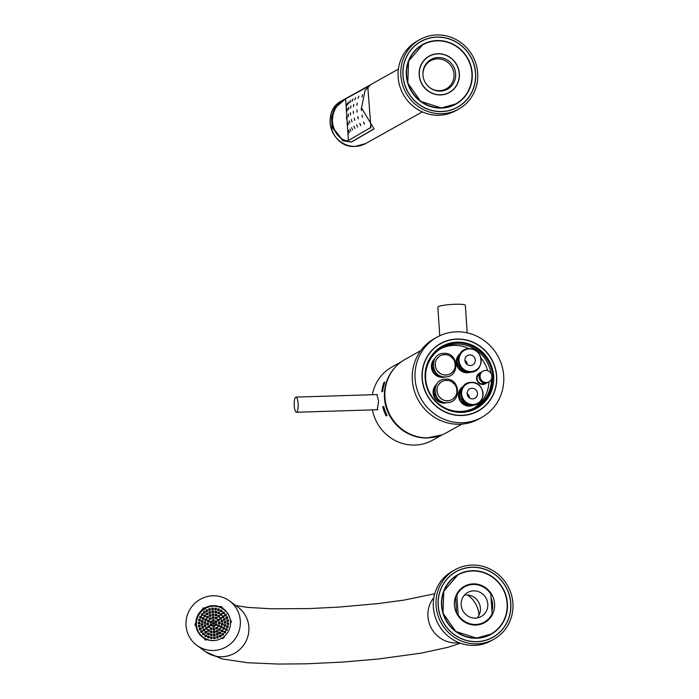 <?xml version="1.0" encoding="UTF-8"?>
<svg xmlns="http://www.w3.org/2000/svg" width="699" height="699" viewBox="0 0 699 699"><rect width="100%" height="100%" fill="white"/><g stroke="black" fill="none" stroke-linecap="round" stroke-linejoin="round"><path stroke-width="1.05" d="M433.188 363.436L432.244 365.481L433.109 364.992M433.354 367.193L432.393 367.735L432.76 368.469L437.076 375.04L437.985 374.533M442.782 376.682A9.952 9.524 -119.2 0 1 433.834 360.693M445.167 376.901A10.712 10.249 -119.2 0 1 442.45 377.373A10.712 10.249 -119.2 0 1 432.174 370.47A10.712 10.249 -119.2 0 1 434.9 358.543M446.879 402.65A10.712 10.249 -119.2 0 1 444.162 403.122A10.712 10.249 -119.2 0 1 433.887 396.219A10.712 10.249 -119.2 0 1 436.613 384.293M473.642 405.088A10.712 10.249 -119.2 0 1 469.527 406.128A10.712 10.249 -119.2 0 1 458.981 398.482A10.712 10.249 -119.2 0 1 463.192 386.398M470.34 372.226A10.712 10.249 -119.2 0 1 467.308 372.803A10.712 10.249 -119.2 0 1 456.98 365.743A10.712 10.249 -119.2 0 1 460.012 353.764M486.661 382.851A6.125 5.863 -119.2 0 1 476.648 379.208A6.125 5.863 -119.2 0 1 480.877 372.506M469.143 348.687A34.059 32.591 -119.2 0 0 453.852 345.42A34.059 32.591 60.8 0 0 440.702 348.731M480.956 357.975A34.059 32.591 -119.2 0 1 487.657 370.697M482.992 371.099L482.065 371.615A6.125 5.863 -119.2 0 0 479.147 377.145A6.125 5.863 -119.2 0 0 488.042 382.309L488.977 381.785A6.125 5.863 -119.2 0 1 480.073 376.63A6.125 5.863 -119.2 0 1 482.992 371.099A6.125 5.863 -119.2 0 1 491.895 376.263A6.125 5.863 -119.2 0 1 488.977 381.785A34.059 32.591 -119.2 0 1 473.922 408.137M491.039 373.484A34.059 32.591 -119.2 0 0 456.298 344.048A34.059 32.591 60.8 0 0 441.917 348.023A34.059 32.591 60.8 0 0 427.045 386.442A34.059 32.591 60.8 0 0 460.772 411.449A34.059 32.591 -119.2 0 0 475.163 407.482A34.059 32.591 -119.2 0 0 491.484 378.902M493.66 376.202A35.509 33.971 -119.2 0 1 461.724 412.401A35.509 33.971 -119.2 0 1 425.132 378.334A35.509 33.971 -119.2 0 1 457.059 342.143A35.509 33.971 -119.2 0 1 493.66 376.202M496.5 376.114A38.454 36.785 -119.2 0 1 461.917 415.311A38.454 36.785 -119.2 0 1 422.292 378.43A38.454 36.785 -119.2 0 1 456.866 339.225A38.454 36.785 -119.2 0 1 496.5 376.114M440.492 343.55A38.655 36.986 -119.2 0 1 456.788 339.059A38.655 36.986 -119.2 0 1 496.631 376.149A38.655 36.986 -119.2 0 1 478.221 411.029M456.849 339.024A38.655 36.986 -119.2 0 1 495.128 367.403A38.655 36.986 -119.2 0 1 478.256 411.012A38.655 36.986 -119.2 0 1 461.934 415.521A38.655 36.986 60.8 0 1 423.655 387.141A38.655 36.986 60.8 0 1 440.527 343.532A38.655 36.986 60.8 0 1 456.849 339.024M481.803 417.355A45.924 43.941 -119.2 0 0 501.847 365.551A45.924 43.941 -119.2 0 0 456.377 331.833A45.924 43.941 60.8 0 0 436.98 337.189A45.924 43.941 60.8 0 0 416.936 388.993A45.924 43.941 60.8 0 0 462.415 422.712A45.924 43.941 -119.2 0 0 481.803 417.355L479.086 418.876A45.924 43.941 -119.2 0 1 459.689 424.232A45.924 43.941 60.8 0 1 414.21 390.514A45.924 43.941 60.8 0 1 434.254 338.709L436.98 337.189M461.89 424.11L446.128 432.926A42.097 40.28 -119.2 0 1 428.347 437.827A42.097 40.28 -119.2 0 1 386.661 406.923A42.097 40.28 -119.2 0 1 405.036 359.435L420.798 350.618M467.177 332.846L465.351 305.306A13.779 1.782 -3.8 0 0 455.101 304.266A13.779 1.782 176.2 0 0 437.854 307.132L439.758 335.765M444.494 402.432A9.952 9.524 -119.2 0 1 435.547 386.442M442.502 401.846L440.763 401.864L441.55 401.427M440.763 401.864A10.712 10.249 -119.2 0 1 438.789 400.798L439.697 400.282M435.066 392.952L434.105 393.485L438.789 400.798M434.105 393.485A10.712 10.249 -119.2 0 1 433.948 391.23L434.892 389.186M433.948 391.23L434.822 390.741M455.425 396.272A10.336 9.891 -119.2 0 1 453.267 398.718A10.336 9.891 -119.2 0 1 451.991 399.583A10.336 9.891 -119.2 0 1 449.335 400.579L445.875 400.702L449.3 400.597A10.336 9.891 -119.2 0 1 447.596 400.807A10.336 9.891 -119.2 0 1 445.875 400.702A10.336 9.891 -119.2 0 1 441.733 399.12A10.336 9.891 -119.2 0 1 439.155 396.717A10.336 9.891 -119.2 0 1 437.207 392.637A10.336 9.891 -119.2 0 1 436.98 389.133A10.336 9.891 -119.2 0 1 438.369 384.948A10.336 9.891 -119.2 0 1 440.623 382.397A10.336 9.891 -119.2 0 1 441.873 381.558A10.336 9.891 -119.2 0 1 441.89 381.549M444.643 380.536A10.336 9.891 -119.2 0 1 446.242 380.352A10.336 9.891 -119.2 0 1 447.858 380.439M449.335 400.579L449.3 400.597A10.336 9.891 60.8 0 0 451.965 399.601A10.336 9.891 60.8 0 0 451.982 399.592M445.91 400.684A10.336 9.891 -119.2 0 1 441.768 399.103L439.155 396.717L441.768 399.103M439.19 396.7A10.336 9.891 -119.2 0 1 437.242 392.62L437.015 389.116A10.336 9.891 -119.2 0 1 438.404 384.931L440.658 382.379L438.404 384.931M440.658 382.379A10.336 9.891 -119.2 0 1 441.908 381.54A10.336 9.891 -119.2 0 1 444.573 380.544L447.989 380.431A10.336 9.891 -119.2 0 1 452.131 382.021L454.717 384.424A10.336 9.891 -119.2 0 1 456.657 388.504L456.893 392.008A10.336 9.891 -119.2 0 1 455.495 396.184L453.249 398.745M437.015 389.116L437.207 392.637M452.297 382.17A10.336 9.891 -119.2 0 1 454.542 384.258M456.674 388.731A10.336 9.891 -119.2 0 1 456.875 391.807M471.441 405.149A9.952 9.524 -119.2 0 1 461.987 388.242M469.658 404.878L466.347 404.913A10.712 10.249 -119.2 0 1 464.031 403.664L459.54 396.656A10.712 10.249 -119.2 0 1 459.365 394.026L461.288 389.902M466.347 404.913L467.648 404.188M464.031 403.664L465.272 402.755M459.54 396.656L460.859 395.922A10.712 10.249 -119.2 0 1 460.685 393.284L460.728 393.214M467.273 404.013A10.712 10.249 -119.2 0 1 465.351 402.93M459.365 394.026L460.685 393.284M473.048 404.52A11.07 10.59 -119.2 0 1 461.637 393.895A11.07 10.59 -119.2 0 1 471.589 382.606A11.07 10.59 -119.2 0 1 483 393.231A11.07 10.59 -119.2 0 1 473.048 404.52M472.673 398.867A5.356 5.129 60.8 0 0 477.268 392.2A5.356 5.129 60.8 0 0 469.702 388.889A5.356 5.129 60.8 0 0 472.673 398.867M467.142 393.659A5.356 5.129 -119.2 0 1 469.527 397.923M467.281 394.62L469.344 397.792M464.931 360.343A5.356 5.129 -119.2 0 1 467.308 364.598M470.453 365.542A5.356 5.129 60.8 0 0 475.058 358.875A5.356 5.129 60.8 0 0 467.491 355.564A5.356 5.129 60.8 0 0 470.453 365.542M469.352 348.906A11.455 10.957 60.8 0 0 459.051 360.588A11.455 10.957 60.8 0 0 470.855 371.571A11.455 10.957 60.8 0 0 481.157 359.898A11.455 10.957 60.8 0 0 469.352 348.906M458.422 362.72L457.329 363.331L457.959 364.572L461.821 370.348L462.869 369.754M466.242 371.588L464.127 371.588L465.027 371.09M458.299 358.168L457.155 360.701L458.142 360.151M457.329 363.331A10.712 10.249 -119.2 0 1 457.155 360.701M464.127 371.588A10.712 10.249 -119.2 0 1 461.821 370.348M468.077 372.069A9.952 9.524 -119.2 0 1 458.972 355.782M485.176 383.026A5.356 5.129 -119.2 0 1 477.338 379.872A5.356 5.129 -119.2 0 1 479.951 373.685M482.581 383.812A5.356 5.129 60.8 0 0 483.14 382.624M479.234 375.634A5.356 5.129 60.8 0 0 477.924 375.485M432.393 367.735A10.712 10.249 -119.2 0 1 432.244 365.481M440.789 376.097L439.051 376.114A10.712 10.249 -119.2 0 1 437.076 375.04M439.051 376.114L439.837 375.678M450.584 356.42A10.336 9.891 -119.2 0 1 452.83 358.508M454.962 362.982A10.336 9.891 -119.2 0 1 455.171 366.058M453.721 370.522A10.336 9.891 -119.2 0 1 451.554 372.969M447.622 374.83L444.197 374.935A10.336 9.891 -119.2 0 1 440.055 373.353L437.478 370.951A10.336 9.891 -119.2 0 1 435.529 366.87L435.302 363.366A10.336 9.891 -119.2 0 1 436.692 359.181L438.946 356.63A10.336 9.891 -119.2 0 1 440.195 355.791A10.336 9.891 -119.2 0 1 442.86 354.786L446.285 354.681A10.336 9.891 -119.2 0 1 450.427 356.272L453.004 358.674A10.336 9.891 -119.2 0 1 454.953 362.755L455.18 366.259A10.336 9.891 -119.2 0 1 453.791 370.435L451.537 372.995A10.336 9.891 -119.2 0 1 450.287 373.825A10.336 9.891 -119.2 0 1 450.252 373.851A10.336 9.891 -119.2 0 1 447.587 374.847A10.336 9.891 -119.2 0 1 445.883 375.057A10.336 9.891 -119.2 0 1 444.171 374.952L447.622 374.83A10.336 9.891 -119.2 0 0 450.287 373.825L450.252 373.851M442.93 354.786A10.336 9.891 -119.2 0 1 444.529 354.603A10.336 9.891 -119.2 0 1 446.145 354.69M444.197 374.935L444.171 374.952A10.336 9.891 60.8 0 1 440.029 373.371A10.336 9.891 -119.2 0 1 437.443 370.968L440.055 373.353M435.503 366.888A10.336 9.891 -119.2 0 1 435.267 363.384L435.503 366.888A10.336 9.891 60.8 0 0 437.443 370.968L437.478 370.951M436.692 359.181L436.665 359.199A10.336 9.891 60.8 0 0 435.267 363.384L435.302 363.366M436.665 359.199A10.336 9.891 -119.2 0 1 438.92 356.647L436.665 359.199M440.169 355.808L440.195 355.791A10.336 9.891 60.8 0 0 440.169 355.808A10.336 9.891 60.8 0 0 438.92 356.647L438.946 356.63M442.196 434.839L427.622 437.845M395.914 366.512A41.87 40.061 -119.2 0 0 384.476 397.827A41.87 40.061 60.8 0 0 427.631 437.993M372.462 409.885A41.87 40.061 60.8 0 0 432.681 440.178L442.345 434.769M376.866 394.586L378.648 401.086L377.285 409.736M387.054 415.468L386.11 415.905A42.027 40.21 -119.2 0 1 382.79 406.905L383.716 406.469A41.87 40.061 -119.2 0 0 387.054 415.468L386.888 415.477A42.027 40.21 -119.2 0 1 383.568 406.469M372.392 394.725A41.87 40.061 -119.2 0 1 391.807 367.089L401.479 361.68M382.711 391.318L381.785 391.755A42.027 40.21 -119.2 0 1 383.9 382.589L384.843 382.143A41.87 40.061 -119.2 0 0 382.711 391.318L382.563 391.326A42.027 40.21 -119.2 0 1 384.677 382.152M382.563 391.326L381.785 391.755M296.691 412.174A7.575 1.975 -91.8 0 0 298.141 404.109A7.575 1.975 -91.8 0 0 295.957 397.102A7.575 1.975 -91.8 0 0 295.694 397.181A7.575 1.975 -91.8 0 0 294.235 405.245A7.575 1.975 -91.8 0 0 296.428 412.253A7.575 1.975 -91.8 0 0 296.691 412.174M386.888 415.477L386.11 415.905M224.283 612.245L223.68 612.298A15.002 14.705 -53.8 0 1 224.327 612.892A15.002 14.705 -53.8 0 0 223.164 612.341M218.018 632.543L218.001 631.809M206.45 636.509A15.002 14.705 126.2 0 1 205.471 635.374M202.535 628.095A15.002 14.705 126.2 0 1 202.448 626.881M202.492 625.089A15.002 14.705 126.2 0 1 202.658 623.849M212.347 612.149A15.002 14.705 126.2 0 1 213.492 611.774M215.091 632.018L215.065 631.276M477.164 617.933A13.779 13.185 -119.2 0 0 479.033 602.992A13.779 13.185 -119.2 0 0 466.198 594.971A13.779 13.185 60.8 0 0 464.424 595.146M473.581 590.847A13.779 13.185 60.8 0 0 467.762 592.446A13.779 13.185 60.8 0 0 461.742 607.99A13.779 13.185 60.8 0 0 475.39 618.108A13.779 13.185 60.8 0 0 481.209 616.501A13.779 13.185 60.8 0 0 487.22 600.957A13.779 13.185 60.8 0 0 473.581 590.847M473.153 584.478A20.21 19.336 60.8 0 0 464.625 586.837A20.21 19.336 60.8 0 0 456.84 595.19L458.142 614.823A20.21 19.336 60.8 0 0 475.809 624.469A20.21 19.336 60.8 0 0 484.346 622.11A20.21 19.336 60.8 0 0 492.122 613.766L490.82 594.133A20.21 19.336 60.8 0 0 473.153 584.478M464.625 586.837L461.899 588.357A20.21 19.336 60.8 0 0 460.099 589.51M457.635 615.103L458.142 614.823M455.958 595.679L456.84 595.19M456.639 613.329L455.538 596.771M484.346 622.11L481.628 623.63A20.21 19.336 -119.2 0 1 479.706 624.565M491.965 611.293A20.21 19.336 60.8 0 0 491.082 598.029M461.515 588.584A20.21 19.336 60.8 0 0 461.122 588.794A20.21 19.336 60.8 0 0 460.379 589.231A20.21 19.336 60.8 0 1 461.078 588.82L461.122 588.794M481.235 623.849A20.21 19.336 -119.2 0 1 480.851 624.067A20.21 19.336 -119.2 0 1 480.082 624.478A20.21 19.336 60.8 0 0 480.807 624.093A20.21 19.336 60.8 0 0 480.825 624.085L480.851 624.067M461.462 588.261A20.516 19.624 -119.2 0 1 464.075 587.143M481.48 624.058A20.516 19.624 60.8 0 0 483.795 622.416M466.539 585.902A20.821 19.922 60.8 0 0 462.991 587.116M486.146 620.965A20.821 19.922 -119.2 0 1 483.254 623.351M473.118 583.875A20.821 19.922 60.8 0 0 464.319 586.304A20.821 19.922 60.8 0 0 455.232 609.79A20.821 19.922 60.8 0 0 475.853 625.072A20.821 19.922 -119.2 0 0 484.643 622.652A20.821 19.922 -119.2 0 0 493.73 599.165A20.821 19.922 -119.2 0 0 473.118 583.875M472.262 571.004A33.832 32.372 60.8 0 0 457.967 574.945A33.832 32.372 60.8 0 0 443.21 613.11A33.832 32.372 60.8 0 0 476.709 637.951A33.832 32.372 -119.2 0 0 490.995 634.002A33.832 32.372 -119.2 0 0 505.761 595.836A33.832 32.372 -119.2 0 0 472.262 571.004M472.244 570.707A34.137 32.661 60.8 0 0 441.541 605.5A34.137 32.661 60.8 0 0 476.727 638.248A34.137 32.661 60.8 0 0 507.422 603.447A34.137 32.661 60.8 0 0 472.244 570.707M476.954 641.621A37.545 35.92 60.8 0 0 510.716 603.351A37.545 35.92 60.8 0 0 472.017 567.326A37.545 35.92 60.8 0 0 438.256 605.605A37.545 35.92 60.8 0 0 476.954 641.621M492.839 637.357A37.659 36.033 60.8 0 0 509.239 594.875A37.659 36.033 60.8 0 0 471.956 567.247A37.659 36.033 60.8 0 0 456.08 571.625A37.659 36.033 60.8 0 0 439.671 614.089A37.659 36.033 60.8 0 0 476.963 641.734A37.659 36.033 -119.2 0 0 492.865 637.348A37.659 36.033 -119.2 0 0 509.3 594.866A37.659 36.033 -119.2 0 0 472.008 567.212A37.659 36.033 60.8 0 0 456.106 571.607M471.869 565.089A39.799 38.087 60.8 0 0 455.058 569.737A39.799 38.087 60.8 0 0 437.688 614.631A39.799 38.087 60.8 0 0 477.102 643.858A39.799 38.087 -119.2 0 0 493.913 639.218A39.799 38.087 -119.2 0 0 511.284 594.316A39.799 38.087 -119.2 0 0 471.869 565.089M455.058 569.737L452.34 571.258A39.799 38.087 60.8 0 0 434.961 616.16A39.799 38.087 60.8 0 0 474.376 645.378A39.799 38.087 -119.2 0 0 491.187 640.738L493.913 639.218M240.316 620.791A27.558 27.008 -53.8 0 0 229.447 600.895A27.558 27.008 -53.8 0 0 200.185 599.358A27.558 27.008 -53.8 0 0 186.039 625.483A27.558 27.008 126.2 0 0 196.908 645.378A27.558 27.008 126.2 0 0 226.179 646.924A27.558 27.008 126.2 0 0 240.316 620.791M202.981 608.025L205.052 607.842A17.606 17.257 -53.8 0 1 219.198 606.618L221.268 606.444L222.422 608.156A17.606 17.257 -53.8 0 1 230.303 619.847L231.456 621.56L230.548 623.447A17.606 17.257 126.2 0 1 224.292 636.361L223.374 638.248L221.312 638.432A17.606 17.257 126.2 0 1 207.166 639.655L205.095 639.83L203.942 638.126A17.606 17.257 126.2 0 1 196.052 626.426L194.899 624.723L195.816 622.826A17.606 17.257 -53.8 0 1 202.072 609.912L202.981 608.025L204.3 608.916M205.637 608.279L205.052 607.842M204.073 610.122L203.925 609.179A18.375 17.999 -53.8 0 1 204.475 608.803L205.558 608.637M205.689 639.786L203.942 638.126M203.409 637.785A17.606 17.257 126.2 0 1 200.351 634.587M196.629 626.365L196.471 624.923M224.178 609.388A17.606 17.257 -53.8 0 0 223.645 609.056L222.422 608.156M205.838 640.118L205.995 639.087L207.28 639.69M199.206 633.041A17.606 17.257 -53.8 0 0 200.08 634.369L200.316 634.543M196.734 626.924L196.052 626.426M196.428 623.281L195.816 622.826M202.64 610.332L202.072 609.912M207.507 613.355A15.002 14.705 -53.8 0 0 206.677 614.01M205.253 615.4A15.002 14.705 -53.8 0 0 204.44 616.378M203.383 617.968A15.002 14.705 -53.8 0 0 202.867 618.93L202.867 618.93M218.385 606.819A17.606 17.257 -53.8 0 1 220.176 607.344L219.198 606.618M222.693 607.746L222.238 608.558M220.176 607.344L221.994 607.282M222.527 638.606L224.161 637.514M225.978 611.066L223.715 609.406A17.3 16.951 -53.8 0 0 212.365 606.251A17.3 16.951 126.2 0 0 203.287 637.331A17.3 16.951 126.2 0 0 214.637 640.485A17.3 16.951 -53.8 0 0 217.083 640.101M221.452 638.414A17.3 16.951 -53.8 0 0 224.204 636.553M230.574 623.394A17.3 16.951 -53.8 0 0 223.715 609.406M216.306 608.899A15.002 14.705 -53.8 0 0 215.135 608.777L215.196 609.755M219.241 609.65A15.002 14.705 -53.8 0 0 218.044 609.266L218.123 610.445M221.95 611.005A15.002 14.705 -53.8 0 0 221.076 610.489L220.832 611.73M226.258 615.242A15.002 14.705 -53.8 0 0 225.794 614.578L225.052 614.639L225.13 615.854M227.673 617.977A15.002 14.705 -53.8 0 0 227.35 617.217L226.459 617.296L226.546 618.51M228.512 621.123A15.002 14.705 -53.8 0 0 228.32 620.109L227.28 620.196L227.367 621.411M228.643 624.347A15.002 14.705 -53.8 0 0 228.678 623.613M228.136 627.361A15.002 14.705 -53.8 0 0 228.258 626.863M220.535 636.815A15.002 14.705 -53.8 0 0 221.024 636.544M217.476 638.021A15.002 14.705 -53.8 0 0 218.228 637.794M215.187 637.313L214.025 637.409L214.104 638.528A15.002 14.705 -53.8 0 0 215.257 638.449M218.647 610.402L218.577 610.349A15.002 14.705 -53.8 0 0 218.114 610.271M213.291 608.768A15.002 14.705 -53.8 0 0 212.129 608.881L212.181 609.703M212.173 637.252L211.011 637.357L211.089 638.571M218.158 636.737L216.996 636.841L217.083 638.056M220.954 635.557L219.801 635.653L219.879 636.868M223.462 633.818L222.308 633.923L222.387 635.138M225.567 631.599L224.405 631.704L224.484 632.918M227.175 629.004L226.013 629.1L226.092 630.315M228.215 626.138L227.053 626.234L227.131 627.449M228.643 623.124L227.481 623.22L227.568 624.434M223.68 612.298L223.121 612.341L223.199 613.556M210.312 609.248A15.002 14.705 -53.8 0 0 209.167 609.607L209.211 610.271M207.498 610.314A15.002 14.705 -53.8 0 0 206.38 610.935L206.415 611.459M203.453 611.712L203.558 613.224L205.069 613.093L204.964 611.581L203.453 611.712L204.982 611.878A15.002 14.705 -53.8 0 0 203.881 612.84L203.907 613.198M202.885 614.098L202.666 614.115A15.002 14.705 -53.8 0 0 201.793 615.251L201.801 615.408M201.277 616.693L200.884 616.728A15.002 14.705 -53.8 0 0 200.272 618.003M200.237 619.567L199.696 619.611A15.002 14.705 -53.8 0 0 199.381 620.861M199.809 622.573L199.119 622.634A15.002 14.705 -53.8 0 0 199.058 623.858M200.01 625.596L199.163 625.675A15.002 14.705 -53.8 0 0 199.355 626.881M200.831 628.506L199.809 628.593A15.002 14.705 -53.8 0 0 200.263 629.773M202.238 631.162L201.085 631.407A15.002 14.705 -53.8 0 0 201.74 632.42M204.169 633.451L203.042 634.01A15.002 14.705 -53.8 0 0 203.75 634.709M206.537 635.286L205.384 635.382L205.427 636.038A15.002 14.705 -53.8 0 0 206.205 636.536A15.002 14.705 -53.8 0 1 205.41 635.775M209.246 636.571L208.084 636.667L208.145 637.488A15.002 14.705 -53.8 0 0 209.018 637.811M214.226 622.853L213.064 622.949L213.143 624.163M214.418 625.745L213.256 625.841L213.335 627.055M216.812 624.076L215.659 624.181L215.738 625.395M216.62 621.184L215.467 621.289L215.545 622.503M214.034 619.952L212.872 620.057L212.95 621.271M211.631 621.621L210.478 621.717L210.556 622.931M211.823 624.513L210.67 624.609L210.749 625.823M214.61 628.637L213.448 628.733L213.527 629.948M217.433 627.615L216.279 627.711L216.358 628.925M219.407 625.308L218.245 625.413L218.324 626.627M219.984 622.355L218.822 622.451L218.901 623.665M219.023 619.524L217.861 619.629L217.939 620.843M216.769 617.593L215.615 617.689L215.694 618.903M213.842 617.06L212.679 617.165L212.758 618.379M211.011 618.091L209.857 618.187L209.936 619.401M209.045 620.389L207.883 620.485L207.97 621.699M208.468 623.351L207.306 623.447L207.385 624.661M209.429 626.173L208.267 626.278L208.354 627.492M211.675 628.113L210.521 628.209L210.6 629.423M214.803 631.529L213.641 631.625L213.719 632.84M217.721 630.751L216.559 630.847L216.646 632.062M220.22 629.013L219.058 629.117L219.137 630.332M221.994 626.54L220.832 626.645L220.919 627.859M222.832 623.622L221.67 623.718L221.749 624.932M222.632 620.607L221.469 620.703L221.557 621.918M221.417 617.864L220.255 617.96L220.342 619.174M219.337 615.723L218.175 615.819L218.254 617.034M216.638 614.438L215.475 614.535L215.563 615.749M213.649 614.168L212.487 614.272L212.566 615.487M210.731 614.945L209.569 615.05L209.648 616.265M208.232 616.684L207.07 616.78L207.149 617.995M206.458 619.157L205.296 619.253L205.375 620.476M205.62 622.075L204.458 622.18L204.536 623.394M205.821 625.089L204.658 625.194L204.737 626.409M207.035 627.833L205.873 627.938L205.952 629.152M209.115 629.974L207.953 630.079L208.031 631.293M211.814 631.258L210.652 631.363L210.731 632.578M214.995 634.421L213.833 634.517L213.911 635.732M217.948 633.766L216.786 633.871L216.873 635.085M220.648 632.368L219.486 632.473L219.573 633.687M222.911 630.323L221.749 630.428L221.836 631.643M224.58 627.772L223.427 627.868L223.505 629.091M225.55 624.88L224.388 624.985L224.466 626.199M225.742 621.857L224.58 621.953L224.667 623.167M225.148 618.895L223.995 618.991L224.073 620.205M223.811 616.203L222.658 616.3L222.736 617.514M221.828 613.967L220.666 614.063L220.744 615.277M219.32 612.333L218.158 612.429L218.237 613.643M216.463 611.415L215.301 611.511L215.388 612.726M213.457 611.276L212.295 611.38L212.374 612.595M210.504 611.931L209.342 612.027L209.42 613.241M207.804 613.329L206.642 613.425L206.721 614.639M205.532 615.373L204.379 615.47L204.458 616.684M203.863 617.925L202.71 618.03L202.789 619.244M202.902 620.817L201.74 620.913L201.819 622.127M202.71 623.849L201.548 623.945L201.627 625.159M203.295 626.802L202.142 626.907L202.221 628.121M204.632 629.493L203.479 629.598L203.558 630.813M206.624 631.739L205.462 631.835L205.541 633.049M209.132 633.364L207.97 633.469L208.049 634.683M211.989 634.281L210.827 634.386L210.906 635.601M210.644 637.086L210.74 638.598L212.251 638.467L212.147 636.955L211.011 637.357M211.072 638.327A15.002 14.705 -53.8 0 0 212.199 638.475M204.248 634.613A15.002 14.705 -53.8 0 1 203.488 633.6L203.863 633.871A15.002 14.705 -53.8 0 0 204.23 634.386M205.41 635.88A15.002 14.705 -53.8 0 0 205.987 636.405M209.324 637.785L209.228 636.273L207.717 636.396L207.821 637.916L209.324 637.785M214.209 622.547L212.697 622.678L212.793 624.198L214.305 624.067L214.209 622.547M214.401 625.439L212.889 625.57L212.985 627.09L214.497 626.959L214.401 625.439M216.795 623.779L215.283 623.91L215.388 625.422L216.891 625.29L216.795 623.779M216.603 620.887L215.091 621.018L215.196 622.529L216.699 622.398L216.603 620.887M214.016 619.655L212.505 619.786L212.601 621.297L214.112 621.175L214.016 619.655M211.614 621.315L210.111 621.446L210.207 622.966L211.718 622.835L211.614 621.315M211.806 624.207L210.303 624.338L210.399 625.858L211.911 625.727L211.806 624.207M214.584 628.331L213.081 628.462L213.178 629.982L214.689 629.851L214.584 628.331M217.415 627.309L215.912 627.44L216.008 628.951L217.52 628.829L217.415 627.309M219.381 625.011L217.878 625.142L217.974 626.654L219.486 626.522L219.381 625.011M219.967 622.049L218.455 622.18L218.56 623.7L220.063 623.569L219.967 622.049M218.997 619.227L217.494 619.358L217.59 620.869L219.102 620.738L218.997 619.227M216.751 617.287L215.24 617.418L215.344 618.938L216.847 618.807L216.751 617.287M213.824 616.763L212.313 616.894L212.409 618.405L213.92 618.274L213.824 616.763M210.993 617.785L209.482 617.916L209.586 619.436L211.089 619.305L210.993 617.785M209.027 620.092L207.516 620.214L207.62 621.734L209.123 621.603L209.027 620.092M208.442 623.045L206.939 623.176L207.035 624.696L208.547 624.565L208.442 623.045M209.412 625.876L207.9 626.007L208.005 627.519L209.508 627.387L209.412 625.876M211.657 627.807L210.146 627.938L210.25 629.449L211.762 629.327L211.657 627.807M214.776 631.232L213.274 631.354L213.37 632.875L214.881 632.744L214.776 631.232M217.704 630.446L216.192 630.577L216.297 632.097L217.8 631.966L217.704 630.446M220.202 628.716L218.691 628.847L218.796 630.358L220.299 630.236L220.202 628.716M221.976 626.243L220.465 626.374L220.569 627.885L222.072 627.754L221.976 626.243M222.815 623.325L221.303 623.447L221.408 624.967L222.911 624.836L222.815 623.325M222.614 620.31L221.102 620.432L221.207 621.953L222.71 621.822L222.614 620.31M221.4 617.567L219.888 617.689L219.993 619.209L221.496 619.078L221.4 617.567M219.311 615.417L217.808 615.548L217.905 617.068L219.416 616.937L219.311 615.417M216.62 614.141L215.109 614.272L215.213 615.784L216.716 615.653L216.62 614.141M213.632 613.871L212.12 614.002L212.225 615.513L213.728 615.382L213.632 613.871M210.705 614.648L209.202 614.779L209.298 616.291L210.81 616.16L210.705 614.648M208.206 616.378L206.703 616.509L206.799 618.03L208.311 617.899L208.206 616.378M206.432 618.86L204.929 618.991L205.025 620.502L206.537 620.371L206.432 618.86M205.593 621.778L204.091 621.909L204.187 623.421L205.698 623.29L205.593 621.778M205.794 624.792L204.291 624.923L204.388 626.435L205.899 626.304L205.794 624.792M207.009 627.536L205.506 627.667L205.602 629.179L207.114 629.048L207.009 627.536M209.097 629.677L207.586 629.808L207.69 631.319L209.193 631.188L209.097 629.677M211.788 630.961L210.285 631.092L210.382 632.604L211.893 632.473L211.788 630.961M214.969 634.124L213.466 634.255L213.562 635.767L215.074 635.636L214.969 634.124M217.931 633.469L216.419 633.6L216.524 635.111L218.027 634.98L217.931 633.469M220.631 632.071L219.119 632.202L219.224 633.713L220.727 633.591L220.631 632.071M222.894 630.026L221.382 630.157L221.487 631.669L222.99 631.538L222.894 630.026M224.562 627.475L223.06 627.606L223.156 629.117L224.667 628.986L224.562 627.475M225.532 624.583L224.021 624.714L224.126 626.225L225.628 626.094L225.532 624.583M225.725 621.551L224.213 621.682L224.318 623.202L225.821 623.071L225.725 621.551M225.13 618.589L223.619 618.72L223.724 620.24L225.235 620.109L225.13 618.589M223.794 615.898L222.291 616.029L222.387 617.549L223.898 617.418L223.794 615.898M221.801 613.661L220.299 613.792L220.395 615.303L221.906 615.181L221.801 613.661M219.294 612.027L217.791 612.158L217.887 613.678L219.399 613.547L219.294 612.027M216.445 611.118L214.934 611.241L215.039 612.761L216.541 612.63L216.445 611.118M213.44 610.978L211.928 611.109L212.033 612.621L213.536 612.49L213.44 610.978M210.478 611.634L208.975 611.756L209.071 613.276L210.582 613.145L210.478 611.634M207.778 613.023L206.275 613.154L206.371 614.674L207.883 614.543L207.778 613.023M205.515 615.068L204.012 615.199L204.108 616.719L205.62 616.588L205.515 615.068M203.846 617.628L202.334 617.759L202.439 619.27L203.942 619.139L203.846 617.628M202.876 620.52L201.373 620.651L201.469 622.162L202.981 622.031L202.876 620.52M202.684 623.543L201.181 623.674L201.277 625.194L202.789 625.063L202.684 623.543M203.278 626.505L201.766 626.636L201.871 628.148L203.383 628.017L203.278 626.505M204.615 629.196L203.103 629.327L203.208 630.839L204.711 630.716L204.615 629.196M206.607 631.433L205.095 631.564L205.2 633.084L206.703 632.953L206.607 631.433M209.115 633.067L207.603 633.198L207.708 634.709L209.211 634.587L209.115 633.067M211.963 633.984L210.46 634.115L210.556 635.627L212.068 635.496L211.963 633.984M215.161 637.016L213.658 637.147L213.754 638.659L215.266 638.528L215.161 637.016M218.14 636.439L216.629 636.571L216.734 638.082L218.237 637.951L218.14 636.439M220.936 635.26L219.434 635.391L219.53 636.903L221.041 636.772L220.936 635.26M223.444 633.521L221.933 633.652L222.037 635.164L223.549 635.033L223.444 633.521M225.55 631.302L224.038 631.433L224.143 632.944L225.646 632.813L225.55 631.302M227.149 628.707L225.646 628.829L225.742 630.349L227.254 630.218L227.149 628.707M228.197 625.832L226.686 625.963L226.791 627.484L228.293 627.352L228.197 625.832M228.625 622.826L227.114 622.949L227.219 624.469L228.722 624.338L228.625 622.826M228.424 619.795L226.913 619.926L227.018 621.446L228.521 621.315L228.424 619.795M227.603 616.894L226.092 617.025L226.196 618.536L227.699 618.414L227.603 616.894M226.196 614.238L224.685 614.369L224.781 615.88L226.293 615.749L226.196 614.238M224.257 611.948L222.754 612.079L222.85 613.591L224.362 613.46L224.257 611.948M221.889 610.113L220.386 610.244L220.482 611.756L221.994 611.634L221.889 610.113M219.18 608.829L217.677 608.96L217.773 610.472L219.285 610.341L219.18 608.829M216.262 608.139L214.75 608.27L214.855 609.79L216.358 609.659L216.262 608.139M213.247 608.086L211.736 608.217L211.841 609.729L213.344 609.598L213.247 608.086M210.268 608.663L208.765 608.794L208.861 610.306L210.373 610.175L210.268 608.663M207.472 609.843L205.96 609.974L206.065 611.485L207.568 611.354L207.472 609.843M202.859 613.792L201.356 613.923L201.452 615.443L202.963 615.312L202.859 613.792M201.26 616.396L199.748 616.527L199.853 618.038L201.356 617.907L201.26 616.396M200.211 619.262L198.708 619.393L198.804 620.913L200.316 620.782L200.211 619.262M199.783 622.276L198.28 622.407L198.376 623.919L199.888 623.788L199.783 622.276M199.984 625.299L198.481 625.43L198.577 626.942L200.089 626.811L199.984 625.299M200.805 628.2L199.302 628.331L199.398 629.851L200.91 629.72L200.805 628.2M202.212 630.856L200.709 630.987L200.805 632.508L202.317 632.377L202.212 630.856M204.152 633.154L202.64 633.285L202.745 634.797L204.248 634.666L204.152 633.154M206.52 634.98L205.008 635.111L205.113 636.632L206.616 636.501L206.52 634.98M203.287 637.331L205.55 638.991A17.3 16.951 -53.8 0 0 205.969 639.279M221.906 610.419L221.076 610.489M219.206 609.126L218.044 609.266M216.279 608.445L215.135 608.777M213.265 608.383L212.129 608.881M210.294 608.96L209.132 609.056L209.167 609.607M207.489 610.14L206.336 610.244L206.38 610.935M203.828 611.983L203.881 612.84M202.666 614.115L201.723 614.194L201.793 615.251M200.884 616.728L200.115 616.798L200.194 618.012M199.696 619.611L199.075 619.664L199.154 620.878M199.119 622.634L198.647 622.678L198.726 623.892M199.163 625.675L198.927 626.916M199.809 628.593L199.748 629.816M201.085 631.407L201.155 632.473M203.042 634.01L203.086 634.771M205.427 636.038L205.462 636.597M196.131 625.614L194.899 624.723M347.053 115.466L347.185 117.747L347.053 115.466M369.92 85.129L345.088 98.935L334.865 108.022L331.483 117.205L332.278 127.681L342.903 140.796L351.448 142.063L342.982 140.578L332.514 127.148L331.938 116.619L335.503 107.576L345.559 98.83L369.544 85.418M374.07 128.773L351.44 141.932M345.621 98.874L348.39 140.49C347.289 141.871 334.428 138.883 332.453 121.74C332.165 104.841 344.502 99.843 345.621 98.874L367.796 86.737M348.39 140.49L370.916 127.419L367.779 86.484M351.448 142.063L374.087 128.896L361.514 107.969L365.035 90.512L370.802 84.553L398.395 69.122M458.701 109.07L455.975 110.591A39.799 38.087 -119.2 0 1 439.164 115.239A39.799 38.087 60.8 0 1 399.749 86.012A39.799 38.087 60.8 0 1 417.128 41.11L419.846 39.59A39.799 38.087 60.8 0 0 402.475 84.492A39.799 38.087 60.8 0 0 441.89 113.71A39.799 38.087 -119.2 0 0 458.701 109.07A39.799 38.087 -119.2 0 0 476.071 64.177A39.799 38.087 -119.2 0 0 436.657 34.95A39.799 38.087 60.8 0 0 419.846 39.59M436.796 37.073A37.659 36.033 -119.2 0 1 474.088 64.719A37.659 36.033 -119.2 0 1 457.653 107.2A37.659 36.033 -119.2 0 1 441.751 111.595A37.659 36.033 60.8 0 1 404.459 83.941A37.659 36.033 60.8 0 1 420.894 41.459A37.659 36.033 60.8 0 1 436.796 37.073M457.627 107.218A37.659 36.033 60.8 0 0 474.027 64.736A37.659 36.033 60.8 0 0 436.744 37.099A37.659 36.033 60.8 0 0 420.868 41.477M441.742 111.482A37.545 35.92 60.8 0 0 475.503 73.203A37.545 35.92 60.8 0 0 436.805 37.187A37.545 35.92 60.8 0 0 403.043 75.457A37.545 35.92 60.8 0 0 441.742 111.482M441.515 108.1A34.137 32.661 60.8 0 0 472.209 73.308A34.137 32.661 60.8 0 0 437.032 40.559A34.137 32.661 60.8 0 0 406.329 75.361A34.137 32.661 60.8 0 0 441.515 108.1M437.05 40.857A33.832 32.372 -119.2 0 1 470.549 65.697A33.832 32.372 -119.2 0 1 455.783 103.863A33.832 32.372 -119.2 0 1 441.497 107.803A33.832 32.372 60.8 0 1 407.998 82.971A33.832 32.372 60.8 0 1 422.755 44.806A33.832 32.372 60.8 0 1 437.05 40.857M437.906 53.736A20.821 19.922 -119.2 0 1 458.518 69.018A20.821 19.922 -119.2 0 1 449.431 92.504A20.821 19.922 -119.2 0 1 440.641 94.933A20.821 19.922 60.8 0 1 420.02 79.642A20.821 19.922 60.8 0 1 429.107 56.156A20.821 19.922 60.8 0 1 437.906 53.736M448.042 93.212A20.821 19.922 60.8 0 0 448.741 92.714M428.566 56.636A20.821 19.922 60.8 0 0 427.779 56.977M440.632 94.784A20.664 19.773 60.8 0 0 449.361 92.373A20.664 19.773 60.8 0 0 458.378 69.061A20.664 19.773 60.8 0 0 437.915 53.884A20.664 19.773 60.8 0 0 429.186 56.296A20.664 19.773 60.8 0 0 420.169 79.607A20.664 19.773 60.8 0 0 440.632 94.784M438.159 57.545A16.968 16.234 60.8 0 0 432.672 58.716A16.968 16.234 60.8 0 0 423.341 77.72A16.968 16.234 60.8 0 0 440.387 91.115A16.968 16.234 60.8 0 0 449.125 88.135A16.968 16.234 60.8 0 0 454.656 69.079A16.968 16.234 60.8 0 0 438.159 57.545M442.589 90.896L446.338 88.799A16.077 15.378 -119.2 0 0 454.009 74.286A16.077 15.378 60.8 0 0 430.645 60.734A16.077 15.378 60.8 0 0 422.982 75.247A16.077 15.378 -119.2 0 0 423.332 77.711M446.338 88.799A16.077 15.378 -119.2 0 1 428.05 86.143M370.418 126.231L370.54 128.109M348.268 134.033L347.988 131.753L348.268 134.033M349.386 132.661L348.722 130.398L349.386 132.661M350.837 131.281L349.884 129.035L350.811 131.298M352.689 129.892L351.562 127.655L352.646 129.909M354.961 128.485L353.781 126.248L354.917 128.502M357.67 127.069L356.534 124.833L357.617 127.087M360.815 125.637L359.819 123.391L360.754 125.654M364.354 124.195L363.62 121.941L364.293 124.204M347.202 123.627L347.613 125.89L347.211 123.618M348.408 124.527L347.875 122.273L348.39 124.544M349.867 123.155L349.29 120.883L349.867 123.155M351.999 121.748L351.37 119.494L351.955 121.766M354.812 120.333L354.201 118.07L354.76 120.342M358.307 118.891L357.757 116.628L358.246 118.9M362.466 117.423L362.03 115.16L362.388 117.432M346.652 119.092L346.503 116.803L346.652 119.092M348.521 116.366L348.364 114.094L348.495 116.375M350.601 114.968L350.452 112.696L350.566 114.977M353.449 113.544L353.301 111.272L353.406 113.553M357.067 112.093L356.918 109.822L357.006 112.111M361.453 110.625L361.304 108.354M346.555 109.988L346.451 112.268L346.564 109.97M347.123 110.914L347.351 108.625L347.106 110.923M348.81 107.244L348.486 109.542L348.836 107.235M350.618 108.135L350.942 105.846L350.583 108.144M353.449 106.711L353.755 104.422L353.397 106.72M357.006 105.269L357.25 102.98L356.944 105.278M346.32 106.772L346.328 104.483L346.32 106.772M347.045 105.418L347.42 103.129L347.027 105.427M348.224 104.046L348.88 101.748L348.207 104.055M350.723 100.359L349.876 102.674L350.749 100.35M352.121 101.259L352.995 98.952L352.086 101.268M354.874 99.835L355.712 97.537L354.83 99.852M358.159 98.402L358.849 96.104L358.115 98.41M361.96 96.951L362.536 94.68M478.946 615.303A25.26 24.168 60.8 0 0 478.92 614.867A25.26 24.168 60.8 0 0 467.596 595.006M484.459 622.049A20.516 19.624 -119.2 0 1 481.655 623.962A20.516 19.624 -119.2 0 1 481.524 624.041L481.655 623.962M461.637 588.156L461.497 588.235A20.516 19.624 -119.2 0 1 461.637 588.156A20.516 19.624 -119.2 0 1 464.739 586.776M459.033 642.661A27.558 26.361 -119.2 0 1 427.954 616.448A27.558 26.361 -119.2 0 1 433.861 597.636M196.908 645.378L205.445 651.625A27.558 27.008 -53.8 0 0 234.715 653.163A27.558 27.008 -53.8 0 0 248.853 627.038A27.558 27.008 -53.8 0 0 237.983 607.143L229.447 600.895M422.31 111.884L365.726 143.522A24.491 23.434 -119.2 0 1 355.38 146.379A24.491 23.434 -119.2 0 1 331.125 128.398A24.491 23.434 -119.2 0 1 341.82 100.761L345.088 98.935M433.747 59.441L430.418 59.869A17.58 16.82 -119.2 0 1 433.642 59.441A17.58 16.82 -119.2 0 1 433.764 59.441M449.073 86.825A17.58 16.82 -119.2 0 1 446.958 89.455L449.064 86.833M425.359 378.439C426.084 398.823 446.941 415.687 466.172 411.545C483.725 406.949 492.577 395.258 492.734 376.49C492.009 356.106 471.152 339.242 451.921 343.384C434.367 347.98 425.516 359.67 425.359 378.439M445.665 379.12C430.706 378.919 432.27 403.839 447.072 402.65C462.03 402.851 460.466 377.932 445.665 379.12M471.283 382.388C456.762 382.204 458.221 406.329 472.576 405.175C487.098 405.359 485.639 381.235 471.283 382.388M469.046 348.687C454.044 348.495 455.556 373.423 470.392 372.226C485.394 372.418 483.874 347.49 469.046 348.687M445.359 376.901C460.318 377.102 458.762 352.182 443.961 353.371C429.003 353.17 430.558 378.089 445.359 376.901M377.381 394.568L295.957 397.102M377.906 409.719L296.428 412.253M457.723 575.085L443.786 591.232L443.009 613.206L455.765 631.468L476.508 638.082L490.75 634.142M205.655 651.774L221.836 658.877L247.761 662.757L278.342 664.05L306.083 663.814L342.396 662.102L378.316 659.008L421.051 653.146L447.841 647.335L460.475 643.202M235.834 605.57L247.682 607.405L271.221 608.794L309.15 608.584L338.727 607.116L378.386 603.552L404.31 600.057L434.743 593.774M422.511 44.946L408.574 61.093L407.797 83.059L420.553 101.32L441.296 107.934L455.538 104.002M447.255 93.544L449.361 92.373M427.08 57.467L429.186 56.296M426.897 62.831L430.645 60.734M365.726 143.522L355.275 146.406C331.221 148.564 320.159 111.29 341.82 100.761"/></g></svg>
